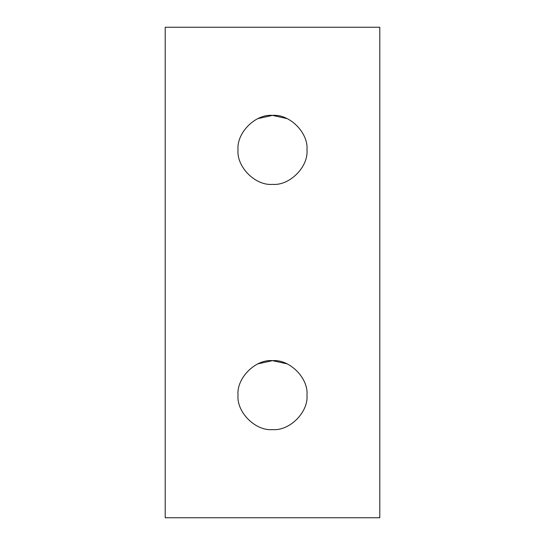 <?xml version="1.0" encoding="UTF-8"?>
<svg xmlns="http://www.w3.org/2000/svg" width="545" height="545" viewBox="0 0 545 545"><rect width="100%" height="100%" fill="white"/><g stroke="black" fill="none" stroke-linecap="round" stroke-linejoin="round"><path stroke-width="0.82" d="M257.962 363.849L272.5 360.64L287.038 363.849L272.5 360.64L257.962 363.849M306.985 395.125C308.531 378.06 289.565 359.094 272.5 360.64C255.435 359.094 236.469 378.06 238.015 395.125C236.469 412.19 255.435 431.156 272.5 429.61C289.565 431.156 308.531 412.19 306.985 395.125C308.531 412.19 289.565 431.156 272.5 429.61C255.435 431.156 236.469 412.19 238.015 395.125C236.469 378.06 255.435 359.094 272.5 360.64C289.565 359.094 308.531 378.06 306.985 395.125M257.962 118.599L272.5 115.39L287.038 118.599L272.5 115.39L257.962 118.599M306.985 149.875C308.531 132.81 289.565 113.844 272.5 115.39C255.435 113.844 236.469 132.81 238.015 149.875C236.469 166.94 255.435 185.906 272.5 184.367C289.565 185.906 308.531 166.94 306.985 149.875C308.531 166.94 289.565 185.906 272.5 184.367C255.435 185.906 236.469 166.94 238.015 149.875C236.469 132.81 255.435 113.844 272.5 115.39C289.565 113.844 308.531 132.81 306.985 149.875M379.797 517.75L165.203 517.75L379.797 517.75L379.797 27.25L165.203 27.25L165.203 517.75L165.203 27.25L379.797 27.25L379.797 517.75"/></g></svg>
